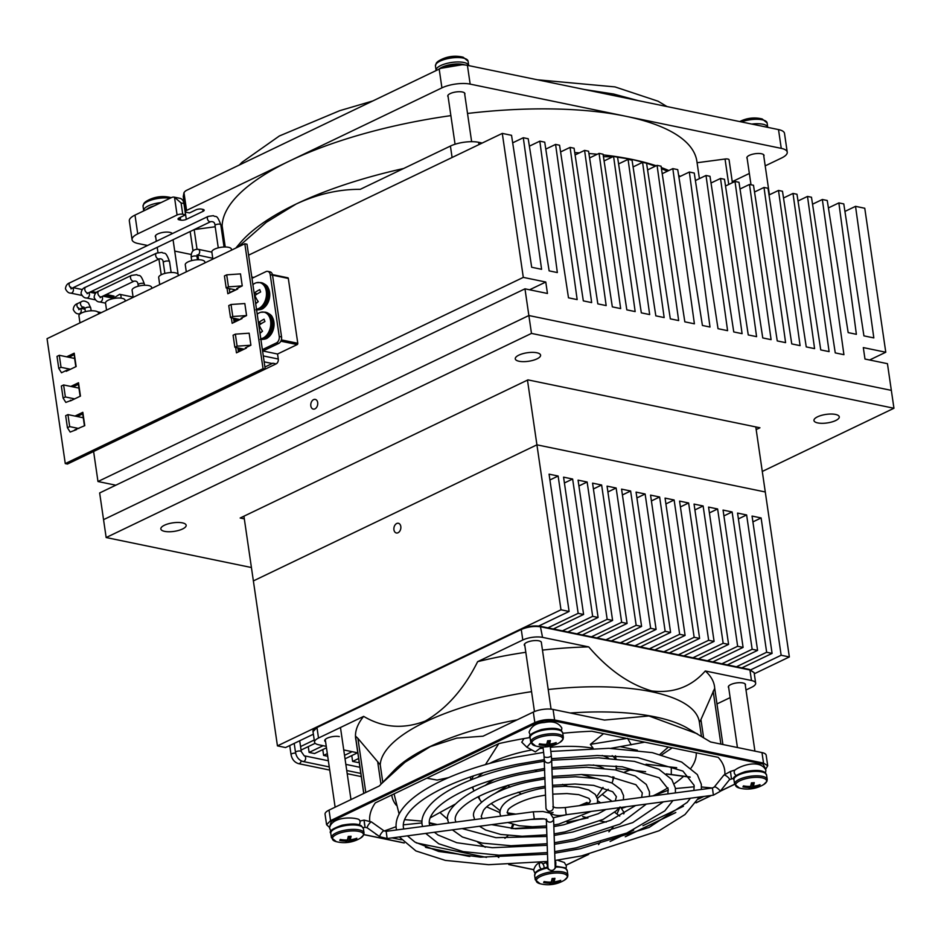 <?xml version="1.0" encoding="UTF-8"?>
<svg xmlns="http://www.w3.org/2000/svg" width="941" height="941" viewBox="0 0 941 941"><rect width="100%" height="100%" fill="white"/><g stroke="black" fill="none" stroke-linecap="round" stroke-linejoin="round"><path stroke-width="1.41" d="M755.788 426.92L765.28 491.978L536.923 444.834L560.989 609.792L569.105 611.462L549.073 474.158L558.131 476.028L578.162 613.344L583.596 614.461L563.565 477.158L572.634 479.028L592.665 616.331L598.1 617.461L578.068 480.145L587.137 482.015L607.168 619.331L612.603 620.448L592.571 483.145L601.628 485.015L621.66 622.319L627.094 623.448L607.063 486.132L616.132 488.003L636.163 625.318L641.597 626.435L621.566 489.132L630.623 491.002L650.654 628.306L656.1 629.435L636.069 492.119L645.126 493.99L665.158 631.305L670.592 632.423L650.56 495.119L659.629 496.989L679.661 634.293L685.095 635.422L665.064 498.107L674.121 499.977L694.152 637.292L699.598 638.41L679.567 501.106L688.624 502.976L708.655 640.28L714.09 641.409L694.058 504.094L703.127 505.964L723.159 643.279L728.593 644.397L708.561 507.093L717.618 508.963L737.65 646.267L743.096 647.396L723.064 510.081L732.122 511.951L752.153 649.266L757.587 650.384L737.556 513.08L746.625 514.95L766.656 652.254L772.091 653.383L752.059 516.068L761.116 517.95L781.148 655.254L789.346 656.947L765.28 491.978L536.923 444.834L253.376 580.915L243.931 516.197M560.989 609.792L277.442 745.872L253.376 580.915L536.923 444.834L527.478 380.117M536.993 358.874A12.798 4.305 -8.3 0 1 523.431 361.65A12.798 4.305 -8.3 0 1 515.268 358.85A12.798 4.305 -8.3 0 1 527.313 352.746A12.798 4.305 -8.3 0 1 540.593 355.157A12.798 4.305 -8.3 0 1 536.993 358.874M182.566 528.983A12.798 4.305 -8.3 0 1 169.004 531.759A12.798 4.305 -8.3 0 1 160.84 528.96A12.798 4.305 -8.3 0 1 172.873 522.843A12.798 4.305 -8.3 0 1 186.153 525.266A12.798 4.305 -8.3 0 1 182.566 528.983M835.667 420.556A12.798 4.305 -8.3 0 1 822.116 423.321A12.798 4.305 -8.3 0 1 813.953 420.521A12.798 4.305 -8.3 0 1 825.986 414.416A12.798 4.305 -8.3 0 1 839.266 416.828A12.798 4.305 -8.3 0 1 835.667 420.556M762.281 471.453L893.95 408.253L891.339 390.374L528.866 315.529L103.545 519.655L106.157 537.534L251.423 567.529M893.95 408.253L531.477 333.408L528.866 315.529L103.545 519.655L99.652 492.955L524.972 288.828L528.866 315.529L891.339 390.374L887.445 363.673L864.979 359.039L863.309 347.594L885.775 352.24L869.613 359.991M531.477 333.408L106.157 537.534M244.319 518.867L240.167 518.009L527.96 379.882L759.94 427.779L756.176 429.59M277.442 745.872L285.558 747.554L313.388 734.192M351.769 755.588L352.616 761.398L358.05 762.528L359.156 761.998M322.775 749.601L323.622 755.411L327.703 756.258M308.272 746.601L309.119 752.424L314.553 753.541L326.468 747.824M393.938 529.771A4.952 3.423 101.7 0 1 398.372 523.278A4.952 3.423 101.7 0 1 400.725 528.818A4.952 3.423 101.7 0 1 396.373 532.982A4.952 3.423 101.7 0 1 393.938 529.771M569.105 611.462L538.722 626.047M558.131 476.028L549.92 479.969M578.162 613.344L547.933 627.847M314.235 740.014L300.555 746.578M583.596 614.461L553.367 628.964M315.188 743.284L301.061 750.059M572.634 479.028L564.424 482.968M592.665 616.331L562.436 630.846M323.116 745.695L309.119 752.424M598.1 617.461L567.87 631.964M587.137 482.015L578.915 485.956M607.168 619.331L576.939 633.834M327.315 753.635L323.622 755.411M612.603 620.448L582.373 634.952M601.628 485.015L593.418 488.955M621.66 622.319L591.43 636.834M352.122 751.683L344.524 755.329M627.094 623.448L596.865 637.951M357.556 752.812L345.029 758.822M616.132 488.003L607.921 491.943M636.163 625.318L605.933 639.821M358.639 758.505L352.616 761.398M641.597 626.435L611.368 640.95M630.623 491.002L622.413 494.942M650.654 628.306L620.425 642.821M656.1 629.435L625.871 643.938M645.126 493.99L636.916 497.93M665.158 631.305L634.928 645.808M670.592 632.423L640.362 646.938M659.629 496.989L651.407 500.93M679.661 634.293L649.431 648.808M685.095 635.422L654.865 649.925M674.121 499.977L665.91 503.917M694.152 637.292L663.923 651.795M699.598 638.41L669.369 652.925M688.624 502.976L680.414 506.917M708.655 640.28L678.426 654.795M714.09 641.409L683.86 655.912M703.127 505.964L694.905 509.916M723.159 643.279L692.929 657.783M728.593 644.397L698.363 658.912M717.618 508.963L709.408 512.904M737.65 646.267L707.42 660.782M743.096 647.396L712.866 661.899M732.122 511.951L723.911 515.903M752.153 649.266L721.923 663.77M757.587 650.384L727.358 664.899M746.625 514.95L738.403 518.891M766.656 652.254L736.427 666.769M772.091 653.383L741.861 667.887M761.116 517.95L752.906 521.89M781.148 655.254L750.824 669.804M789.346 656.947L754.294 673.768M262.598 351.146L278.712 343.418A5.117 3.529 -78.3 0 0 281.559 336.949L279.242 336.466A5.117 3.529 101.7 0 1 276.383 342.936L262.386 349.652M281.559 336.949L272.537 275.16A5.117 3.529 -78.3 0 0 270.032 271.843L267.714 271.361A5.117 3.529 101.7 0 1 270.22 274.678L288.322 278.442A1.023 0.706 -78.3 0 0 287.476 277.83M279.242 336.466L270.22 274.678M251.976 278.336L265.985 271.608A5.117 3.529 101.7 0 1 267.714 271.361M242.249 285.899L240.496 273.89L226.699 274.843L224.429 275.925L226.181 287.946L228.451 286.852L242.249 285.899L236.72 288.558L237.732 288.769M246.577 315.564L244.825 303.543L231.027 304.496L228.757 305.578L230.51 317.599L232.78 316.505L246.577 315.564L241.049 318.211L242.06 318.423M235.791 289.922L226.181 287.946M246.389 348.076L245.378 347.864L250.906 345.218L249.153 333.196L235.356 334.149L233.086 335.231L234.838 347.253L244.142 349.17M239.967 319.552L230.51 317.599M250.906 345.218L237.108 346.159L235.356 334.149M232.78 316.505L231.027 304.496M237.108 346.159L234.838 347.253M228.451 286.852L226.699 274.843M264.915 367.025L272.878 363.202L276.136 363.873L265.221 369.119L247.001 244.201L244.825 243.754L263.045 368.672L265.221 369.119L67.446 464.042L65.27 463.584L47.05 338.678L244.825 243.754M276.136 363.873A3.835 2.647 -78.3 0 0 278.277 359.027L263.292 355.933M272.878 363.202A3.835 2.647 101.7 0 1 271.573 363.379L264.162 361.85M280.83 341.195L297.215 344.571A1.023 0.706 -78.3 0 0 297.779 343.277L288.322 278.442M297.215 344.571L277.536 354.016L278.277 359.027M262.915 350.993L277.536 354.016M263.045 368.672L65.27 463.584M234.121 322.351L233.521 318.211M231.345 317.764L232.156 323.292L242.084 318.529L241.966 317.776M229.816 292.792L229.192 288.558M227.016 288.111L227.84 293.733L237.767 288.969L237.638 288.111M74.762 429.849L84.772 425.661L82.82 412.311L75.009 416.063M77.186 416.51L83.031 413.711M70.434 400.196L70.54 400.866L80.456 396.102L78.515 382.752L70.834 386.433M73.01 386.892L78.715 384.151M68.834 357.262L74.398 354.592M66.105 370.542L66.223 371.307L76.15 366.543L74.198 353.193L66.658 356.815M238.438 351.91L237.85 347.876M235.673 347.417L236.462 352.851L246.389 348.088L246.295 347.429M76.574 429.59L70.152 432.06L67.423 427.708L69.693 426.614L78.844 428.508M72.398 399.972L65.835 402.407L63.094 398.055L65.364 396.961L74.668 398.878M83.267 417.769L67.94 414.605L65.67 415.687L67.423 427.708M68.222 370.342L67.034 370.095L61.506 372.754L58.765 368.39L61.036 367.308L70.493 369.26M78.938 388.115L63.612 384.951L61.341 386.033L63.094 398.055M61.036 367.308L59.283 355.286L57.013 356.38L58.765 368.39M63.612 384.951L65.364 396.961M67.94 414.605L69.693 426.614M59.283 355.286L74.61 358.462M238.108 349.664A13.562 9.363 -78.3 0 0 239.673 348.252A13.562 9.363 -78.3 0 1 238.108 349.664M241.602 349.993A13.056 9.022 -78.3 0 0 242.837 348.899A13.056 9.022 -78.3 0 1 241.602 349.993L238.402 351.675L241.602 349.993M233.803 320.105A13.562 9.363 -78.3 0 0 235.438 318.611M234.097 322.116L237.285 320.434A13.056 9.022 -78.3 0 0 238.602 319.27M254.776 297.497L255.893 297.732M254.446 295.239L255.164 295.392M254.152 293.239L257.305 293.886M254.141 293.157A21.467 10.316 -19.9 0 1 259.787 289.616A19.773 10.692 49.5 0 0 260.633 291.981A21.467 10.316 160.1 0 0 254.905 295.58A21.467 11.61 49.5 0 0 258.222 301.661A19.773 9.492 160.1 0 0 256.387 303.225A21.467 11.61 -130.5 0 1 255.376 301.661M256.481 309.213A13.562 9.363 -78.3 0 0 260.939 307.06A13.562 9.363 -78.3 0 0 266.197 290.781A13.562 9.363 -78.3 0 0 256.47 282.712A13.562 9.363 -78.3 0 0 252.894 284.664M255.928 309.777C259.857 309.989 262.527 309.33 263.915 307.801A13.056 9.022 -78.3 0 0 264.421 307.401A13.056 9.022 -78.3 0 0 268.067 287.699C267.397 285.746 265.209 284.088 261.516 282.723A13.821 9.539 -78.3 0 0 261.151 282.653M259.081 327.056L260.21 327.292M258.751 324.798L259.469 324.951M258.457 322.798L261.61 323.445M258.446 322.716A21.467 10.316 -19.9 0 1 264.092 319.175A19.773 10.692 49.5 0 0 264.95 321.54A21.467 10.316 160.1 0 0 259.222 325.139A21.467 11.61 49.5 0 0 262.527 331.22A19.773 9.492 160.1 0 0 260.692 332.785A21.467 11.61 -130.5 0 1 259.692 331.22M260.798 338.772A13.562 9.363 -78.3 0 0 265.256 336.619A13.562 9.363 -78.3 0 0 270.514 320.34A13.562 9.363 -78.3 0 0 260.786 312.271A13.562 9.363 -78.3 0 0 257.211 314.223M260.234 339.336C264.174 339.548 266.832 338.889 268.22 337.36A13.056 9.022 -78.3 0 0 268.738 336.96A13.056 9.022 -78.3 0 0 272.372 317.258C271.702 315.306 269.514 313.647 265.821 312.283A13.821 9.539 -78.3 0 0 265.456 312.212M541.122 868.837A3.623 2.094 -113 0 1 539.358 865.438A3.623 2.094 -113 0 1 540.287 862.732A3.623 2.094 -113 0 1 544.039 866.708A3.623 2.094 -113 0 1 544.063 867.814M331.032 831.456L329.55 827.998C331.597 817.353 350.534 816.682 358.427 819.223A3.623 3.023 114.2 0 1 360.027 821.505A3.623 3.023 114.2 0 1 359.05 824.798M678.896 177.037L689.353 172.027L709.996 327.033L702.421 325.468L677.72 169.627L672.815 168.615L694.399 323.81L684.825 321.834L661.064 166.181L657.077 165.357L647.584 169.921M689.353 172.027L694.258 173.038L718.018 328.691L727.593 330.667L706.009 175.473L695.399 180.554M672.815 168.615L662.205 173.697M314.929 408.865A4.952 3.423 101.7 0 1 313.259 409.1A4.952 3.423 101.7 0 1 310.906 403.548A4.952 3.423 101.7 0 1 315.259 399.396A4.952 3.423 101.7 0 1 317.752 403.748A4.952 3.423 101.7 0 1 314.929 408.865M657.077 165.357L678.661 320.563L670.321 318.846L646.561 163.193L642.574 162.37L664.158 317.576L655.83 315.847L632.058 160.193L628.07 159.37L649.666 314.576L641.327 312.859L617.567 157.206L613.579 156.382L635.163 311.589L626.824 309.86L603.063 154.206L599.076 153.383L620.66 308.589L612.332 306.872L588.572 151.219L584.584 150.395L606.169 305.59L597.829 303.872L574.069 148.219L570.081 147.396L560.589 151.948M584.584 150.395L575.092 154.947M706.009 175.473L709.996 176.296L733.757 331.938L742.096 333.667L720.512 178.461L724.499 179.284L748.26 334.937L756.588 336.655L735.003 181.46L738.991 182.283L762.751 337.925L771.091 339.654L749.507 184.448L753.494 185.271L777.254 340.924L785.594 342.642L764.01 187.447L767.997 188.271L791.757 343.912L800.085 345.641L778.501 190.435L782.489 191.258L806.249 346.911L814.588 348.629L793.004 193.434L796.992 194.258L820.752 349.911L829.092 351.628L807.496 196.422L811.483 197.245L835.255 352.899L843.924 354.686L822.34 199.492L827.245 200.504L848.17 332.608L856.381 334.314L838.866 202.903L843.783 203.915L863.92 335.866L873.824 337.913L855.534 206.338L864.767 208.255L885.775 352.24M855.534 206.338L844.924 211.431M838.866 202.903L828.421 207.914M822.34 199.492L812.553 204.185M807.496 196.422L798.015 200.974M793.004 193.434L783.512 197.986M778.501 190.435L769.02 194.987M764.01 187.447L754.517 191.999M749.507 184.448L740.014 189M735.003 181.46L725.523 186.012M720.512 178.461L711.02 183.013M570.081 147.396L591.666 302.602L583.326 300.885L559.566 145.232L555.578 144.408L577.162 299.603L568.493 297.815L544.733 142.162L539.828 141.15L557.343 272.561L549.132 270.867L528.207 138.75L523.29 137.739L541.593 269.302L531.689 267.268L511.539 135.316L502.294 133.399L523.302 277.383L545.78 282.029L547.45 293.474L524.972 288.828M642.574 162.37L633.093 166.922M628.07 159.37L618.59 163.922M613.579 156.382L604.087 160.935M599.076 153.383L589.595 157.935M555.578 144.408L545.792 149.101M539.828 141.15L529.371 146.173M523.29 137.739L512.692 142.832M502.294 133.399L248.6 255.164M93.606 451.48L97.982 481.521L115.825 485.203M523.302 277.383L97.982 481.521M545.78 282.029L529.607 289.781M751.53 788.711A30.618 28.195 -155.8 0 1 748.73 788.923A31.747 6.269 -94.2 0 0 750.012 787.452A31.747 29.23 -155.8 0 1 742.955 786.911A30.618 6.046 -94.2 0 0 743.414 785.888A31.747 29.23 24.2 0 0 750.471 786.429A31.747 6.269 -94.2 0 0 751.447 782.865A30.618 28.195 24.2 0 0 754.247 782.665A31.747 6.269 85.8 0 1 753.27 786.229A31.747 29.23 24.2 0 0 760.022 784.676A30.618 6.046 85.8 0 1 759.563 785.7A31.747 29.23 -155.8 0 1 752.812 787.252A31.747 6.269 85.8 0 1 751.53 788.711L750.977 784.888M752.812 787.252L752.177 782.841M750.012 787.452L749.871 786.441M759.563 785.7L759.446 784.876M753.27 786.229L752.776 782.806M766.445 781.912A15.703 5.293 -8.3 0 1 763.645 784.571L766.915 781.348L767.209 779.407A16.479 5.552 171.7 0 0 750.106 776.301A16.479 5.552 171.7 0 0 734.603 784.171L739.497 788.087A15.703 5.293 -8.3 0 1 746.731 778.478A15.703 5.293 -8.3 0 1 766.445 781.912M552.202 884.387A30.618 28.195 -155.8 0 1 549.403 884.587A31.747 6.269 -94.2 0 0 550.685 883.117A31.747 29.23 -155.8 0 1 543.627 882.576A30.618 6.046 -94.2 0 0 544.086 881.552A31.747 29.23 24.2 0 0 551.144 882.105A31.747 6.269 -94.2 0 0 552.12 878.541A30.618 28.195 24.2 0 0 554.919 878.329A31.747 6.269 85.8 0 1 553.943 881.893A31.747 29.23 24.2 0 0 560.695 880.341A30.618 6.046 85.8 0 1 560.236 881.364A31.747 29.23 -155.8 0 1 553.484 882.917A31.747 6.269 85.8 0 1 552.202 884.387L551.649 880.553M553.484 882.917L552.837 878.506M550.685 883.117L550.532 882.117M560.236 881.364L560.118 880.541M553.943 881.893L553.437 878.471M567.105 877.588A15.703 5.293 -8.3 0 1 564.306 880.235L567.588 877.024L567.882 875.083A16.479 5.552 171.7 0 0 550.779 871.966A16.479 5.552 171.7 0 0 535.276 879.835L540.169 883.752A15.703 5.293 -8.3 0 1 547.403 874.142A15.703 5.293 -8.3 0 1 567.105 877.588M547.674 746.625A30.618 28.195 -155.8 0 1 544.874 746.825A31.747 6.269 -94.2 0 0 546.156 745.354A31.747 29.23 -155.8 0 1 539.099 744.813A30.618 6.046 -94.2 0 0 539.558 743.79A31.747 29.23 24.2 0 0 546.615 744.343A31.747 6.269 -94.2 0 0 547.591 740.779A30.618 28.195 24.2 0 0 550.391 740.567A31.747 6.269 85.8 0 1 549.415 744.131A31.747 29.23 24.2 0 0 556.166 742.578A30.618 6.046 85.8 0 1 555.708 743.602A31.747 29.23 -155.8 0 1 548.956 745.154A31.747 6.269 85.8 0 1 547.674 746.625L547.121 742.79M548.956 745.154L548.321 740.743M546.156 745.354L546.015 744.355M555.708 743.602L555.59 742.778M549.415 744.131L548.921 740.708M562.589 739.814A15.703 5.293 -8.3 0 1 559.789 742.473L563.059 739.261L563.353 737.321A16.479 5.552 171.7 0 0 546.25 734.203A16.479 5.552 171.7 0 0 530.748 742.073L535.641 745.99A15.703 5.293 -8.3 0 1 542.875 736.38A15.703 5.293 -8.3 0 1 562.589 739.814M348.346 842.289A30.618 28.195 -155.8 0 1 345.547 842.489A31.747 6.269 -94.2 0 0 346.829 841.031A31.747 29.23 -155.8 0 1 339.772 840.478A30.618 6.046 -94.2 0 0 340.23 839.466A31.747 29.23 24.2 0 0 347.288 840.007A31.747 6.269 -94.2 0 0 348.264 836.443A30.618 28.195 24.2 0 0 351.064 836.243A31.747 6.269 85.8 0 1 350.087 839.795A31.747 29.23 24.2 0 0 356.839 838.255A30.618 6.046 85.8 0 1 356.38 839.266A31.747 29.23 -155.8 0 1 349.629 840.819A31.747 6.269 85.8 0 1 348.346 842.289L347.794 838.455M349.629 840.819L348.982 836.408M346.829 841.031L346.676 840.019M356.38 839.266L356.263 838.443M350.087 839.795L349.582 836.373M363.25 835.49A15.703 5.293 -8.3 0 1 360.45 838.137L363.732 834.926L364.026 832.985A16.479 5.552 171.7 0 0 346.923 829.868A16.479 5.552 171.7 0 0 331.42 837.737L336.313 841.666A15.703 5.293 -8.3 0 1 343.547 832.044A15.703 5.293 -8.3 0 1 363.25 835.49M741.379 121.918A16.479 5.552 -8.3 0 1 757.952 119.319A16.479 5.552 -8.3 0 1 767.103 122.895L762.21 118.978A15.703 5.293 171.7 0 0 739.802 121.589M171.238 197.704L170.756 197.563A15.703 5.293 171.7 0 0 146.62 201.092L146.62 201.092A15.703 5.293 171.7 0 0 144.255 203.033M468.712 65.611L468.712 65.576A16.479 5.552 171.7 0 0 454.35 62.141A16.479 5.552 171.7 0 0 436.753 68.375A16.479 5.552 171.7 0 0 436.095 70.328L435.448 65.905A16.479 5.552 -8.3 0 1 436.106 63.953A16.479 5.552 -8.3 0 1 453.703 57.719A16.479 5.552 -8.3 0 1 468.065 61.153L463.172 57.225A15.703 5.293 171.7 0 0 439.024 60.753L439.024 60.753A15.703 5.293 171.7 0 0 436.659 62.694M212.878 259.081L211.843 252A9.881 3.329 -8.3 0 1 214.63 249.13A9.881 3.329 171.7 0 1 225.087 246.989A9.881 3.329 171.7 0 1 231.392 249.153L231.533 250.13M235.215 290.204L233.662 289.487M234.885 290.357A3.117 2.153 101.7 0 1 234.838 290.122L229.78 292.557M230.698 288.875A3.835 1.294 -8.3 0 1 229.922 289.381A3.835 1.294 -8.3 0 1 229.345 289.616M186.294 271.843L185.271 264.762A9.881 3.329 -8.3 0 1 188.047 261.892A9.881 3.329 171.7 0 1 198.504 259.751A9.881 3.329 171.7 0 1 204.809 261.916L204.95 262.892M159.711 284.605L158.688 277.524A9.881 3.329 -8.3 0 1 161.464 274.654A9.881 3.329 171.7 0 1 171.921 272.502A9.881 3.329 171.7 0 1 178.225 274.666L178.367 275.642M133.14 297.356L132.105 290.275A9.881 3.329 -8.3 0 1 134.881 287.405A9.881 3.329 171.7 0 1 145.349 285.264A9.881 3.329 171.7 0 1 151.642 287.428L151.783 288.405M106.556 310.118L105.521 303.037A9.881 3.329 -8.3 0 1 108.297 300.167A9.881 3.329 171.7 0 1 118.766 298.026A9.881 3.329 171.7 0 1 125.059 300.179L125.212 301.167M79.973 322.881L78.938 315.8A9.881 3.329 -8.3 0 1 81.714 312.93A9.881 3.329 171.7 0 1 92.183 310.777A9.881 3.329 171.7 0 1 98.487 312.941L98.629 313.918M524.878 645.82A8.657 2.917 -8.3 0 1 524.266 644.95A8.657 2.917 -8.3 0 1 526.701 642.432A8.657 2.917 -8.3 0 1 535.888 640.55A8.657 2.917 -8.3 0 1 541.416 642.444A8.657 2.917 -8.3 0 1 541.404 642.809M728.71 687.765A8.657 2.917 -8.3 0 1 728.334 687.083A8.657 2.917 -8.3 0 1 733.392 683.601A8.657 2.917 -8.3 0 1 742.908 682.954A8.657 2.917 -8.3 0 1 745.484 684.589A8.657 2.917 -8.3 0 1 745.319 685.342M624.589 772.067L629.988 770.044M626.553 806.719A153.712 51.767 -8.3 0 1 621.848 808.331M587.478 817.929A153.712 51.767 -8.3 0 1 567 822.152M535.817 826.704A153.712 51.767 -8.3 0 1 512.998 828.621M437.377 824.539A153.712 51.767 -8.3 0 1 429.272 822.646M396.29 805.273A153.712 51.767 -8.3 0 1 391.821 795.298A153.712 51.767 -8.3 0 1 391.785 794.992M365.802 792.463L357.909 738.379L380.235 764.762A161.17 54.284 -8.3 0 1 425.708 721.735A161.17 54.284 -8.3 0 1 531.559 691.67M316.976 727.534L521.267 629.482L522.796 639.998L477.64 661.664C464.136 688.765 446.704 708.549 425.32 721.029C403.489 729.369 382.94 727.816 363.661 716.372L318.505 738.038L316.976 727.534L313.012 731.628C312.6 730.204 313.988 728.64 317.199 726.923L521.49 628.87C527.795 626.224 534.17 625.377 540.628 626.341L749.542 669.474L754.129 672.65L755.658 683.166A14.103 4.752 -8.3 0 1 751.694 687.259L746.001 690M357.909 738.379L355.475 736.062A181.319 61.071 -8.3 0 1 363.661 716.372M562.765 733.274A179.296 60.389 -8.3 0 1 591.783 731.239L718.183 757.34A179.296 60.389 -8.3 0 1 724.876 774.031M712.302 788.005L701.515 786.97M694.258 786.782L675.45 788.546M668.31 790.217L653.16 795.863M613.014 827.198L608.898 831.82M600.57 841.936L598.523 844.583M498.801 857.522L495.778 855.11M485.262 847.265L477.663 842.136M696.234 752.812A153.712 51.767 -8.3 0 1 691.07 768.021M683.637 776.278A153.712 51.767 -8.3 0 1 674.203 783.759M667.945 787.829A153.712 51.767 -8.3 0 1 652.995 795.886M498.801 743.625L485.438 764.598M541.816 746.931L535.347 751.883M603.557 733.674L590.36 744.355L593.159 748.295A73.327 24.701 -8.3 0 0 550.344 747.319M534.911 769.985L536.97 771.244M562.612 784.371L567.47 786.3M521.149 793.863L518.115 792.181M510.093 787.135L507.599 785.382M355.475 736.062A2.011 0.682 171.7 0 0 355.475 736.109L355.498 736.932A2.011 0.682 171.7 0 0 355.498 736.956A2.011 0.682 171.7 0 0 355.498 736.979L363.744 793.463L355.498 736.932M546.239 862.65A8.657 2.917 171.7 0 0 543.392 863.673A8.657 2.917 171.7 0 0 542.875 863.944M668.357 747.048L659.994 754.341M325.586 741.755A8.657 2.917 -8.3 0 1 324.727 740.72A8.657 2.917 -8.3 0 1 329.773 737.238A8.657 2.917 -8.3 0 1 339.301 736.591M357.815 752.859L343.747 749.953M326.256 746.342L318.728 744.79A14.103 4.752 -8.3 0 1 314.541 742.143A14.103 4.752 -8.3 0 1 318.505 738.038M522.796 639.998A14.103 4.752 -8.3 0 1 542.557 637.375L540.357 626.377C534.088 625.459 527.877 626.283 521.726 628.847L521.267 629.482L521.726 628.847M521.267 629.482C527.783 626.753 534.37 625.883 541.016 626.859L749.942 670.004L751.471 680.508L705.291 670.98C691.423 686.765 673.603 693.435 651.842 690.976C629.411 684.436 608.368 669.745 588.737 646.902L542.557 637.375M751.471 680.508A14.103 4.752 -8.3 0 1 755.658 683.166M716.983 703.927L730.145 697.61M661.864 754.811L672.227 747.848M542.463 650.113A181.319 61.071 -8.3 0 1 588.737 646.902M477.64 661.664A181.319 61.071 -8.3 0 1 525.819 652.289M356.039 740.638A181.319 61.071 -8.3 0 1 355.498 736.991M705.291 670.98A181.319 61.071 -8.3 0 1 714.701 688.33A2.011 0.682 171.7 0 0 714.701 688.33L700.939 719.571L703.562 737.497M714.713 688.377A2.011 0.682 171.7 0 0 714.713 688.353L722.9 744.519L714.713 688.377M548.215 689.518A161.17 54.284 -8.3 0 1 699.351 722.041L701.41 736.191M699.386 722.359L700.939 719.571M437.212 824.563L429.319 823.34M422.027 822.916L403.36 824.834M396.102 826.704L384.257 830.985M376.635 834.502L376.341 834.643A179.296 60.389 -8.3 0 1 375.483 833.679M369.731 820.928A179.296 60.389 -8.3 0 1 375.294 802.896L498.883 743.59A179.296 60.389 -8.3 0 1 530.089 737.544M329.562 827.468L326.598 824.728L325.057 814.224A14.103 4.752 -8.3 0 1 329.021 810.119L379.282 785.994L393.95 770.597A161.17 54.284 -8.3 0 1 517.138 719.83M570.27 712.996A161.17 54.284 -8.3 0 1 686.93 727.863L710.596 741.978L761.987 752.588A14.103 4.752 -8.3 0 1 766.174 755.247L767.715 765.751L765.668 769.209M610.109 841.454L633.646 830.15M642.926 825.704L683.425 806.272M698.34 799.109L703.892 796.439M376.341 834.643L377.047 834.785M392.021 837.878L401.289 839.795M416.275 842.889L486.509 857.392M394.056 793.898L399.137 814.118M404.571 819.635L422.062 821.14M430.155 817.87L454.903 804.296M504.917 838.302L508.14 835.479M511.151 828.48L512.692 824.351M439.906 812.518L447.975 819.529M513.692 824.622L512.01 828.55M619.731 816.094L614.591 812.212M600.699 802.838L597.723 800.826M582.644 816.517L587.89 818.047M599.923 820.952L606.227 822.116M602.64 794.733L612.05 801.332M620.801 807.484L624.212 812.777L623.742 813.918M690 776.972L666.287 773.89M645.608 771.702L616.355 768.597M646.02 764.233L676.697 767.703M637.375 750.271L620.425 746.672M644.691 742.167L610.721 748.354M590.36 744.355L626.694 738.45M530.9 742.672L526.866 747.236L535.335 751.883M521.808 742.202L523.925 738.579M426.791 778.183L437.106 780.065L448.516 777.631M381.446 783.712L404.995 762.245L430.366 746.589L456.726 738.12L483.051 736.191L533.312 712.078A14.103 4.752 -8.3 0 1 553.073 709.443L604.463 720.065L648.914 715.96L697.34 733.804M617.014 813.859L620.06 806.943M671.286 774.419L671.298 767.115M627.576 738.309L631.211 744.813M155.736 237.238A8.657 2.917 -8.3 0 1 155.289 236.485A8.657 2.917 -8.3 0 1 160.335 233.003A8.657 2.917 -8.3 0 1 169.862 232.356A8.657 2.917 -8.3 0 1 172.297 233.615M448.128 96.782A8.657 2.917 -8.3 0 1 447.763 96.111A8.657 2.917 -8.3 0 1 452.809 92.63A8.657 2.917 -8.3 0 1 462.337 91.983A8.657 2.917 -8.3 0 1 464.901 93.618A8.657 2.917 -8.3 0 1 464.736 94.371M747.154 158.464A8.657 2.917 -8.3 0 1 746.872 157.876A8.657 2.917 -8.3 0 1 751.93 154.395A8.657 2.917 -8.3 0 1 761.445 153.748A8.657 2.917 -8.3 0 1 764.021 155.383A8.657 2.917 -8.3 0 1 763.798 156.23M729.075 159.805L732.404 182.707L729.075 159.864A4.035 1.353 171.7 0 0 729.075 159.805A4.035 1.353 171.7 0 0 727.875 159.053A4.035 1.353 171.7 0 0 725.04 159.029L697.081 162.734M403.665 168.498A239.743 80.738 171.7 0 0 296.133 204.032A239.743 80.738 171.7 0 0 240.249 242.849L235.791 248.095M450.88 115.625A239.743 80.738 171.7 0 0 289.828 160.864A239.743 80.738 171.7 0 0 222.147 225.852L220.982 226.005M225.228 246.989L222.147 225.852M699.41 178.637L696.881 161.323A239.743 80.738 171.7 0 0 625.706 116.237L781.253 148.36A20.149 6.787 -8.3 0 1 787.241 152.148L784.5 133.375A20.149 6.787 -8.3 0 0 778.513 129.587L467.418 65.341A20.149 6.787 -8.3 0 0 439.188 69.093L186.624 190.317A8.057 5.564 -78.3 0 0 183.977 192.658L186.577 210.419L441.929 87.866A20.149 6.787 -8.3 0 1 470.159 84.114L625.706 116.237A239.743 80.738 171.7 0 0 467.524 113.461M182.73 214.23A4.035 1.353 171.7 0 0 177.084 214.983L174.497 197.21L181.084 202.962L182.73 214.23L185.577 214.819L179.166 217.9A4.035 1.353 171.7 0 0 178.025 219.065A4.035 1.353 171.7 0 0 179.225 219.829L180.648 220.123A4.035 1.353 171.7 0 0 186.294 219.371L203.044 211.337A4.035 1.353 171.7 0 0 204.173 210.161A4.035 1.353 171.7 0 0 202.985 209.408L201.55 209.114A4.035 1.353 171.7 0 0 195.904 209.867L189.494 212.948L186.636 212.348A4.035 1.353 171.7 0 1 185.436 211.596L183.248 196.587L183.977 192.658M482.215 143.044L478.64 142.303A20.149 6.787 171.7 0 0 450.421 146.055L360.227 189.341C338.878 189.2 317.517 194.105 296.133 204.032L266.315 222.311L238.249 246.907M147.596 245.483L138.045 243.507A20.149 6.787 -8.3 0 1 132.069 239.72L129.329 220.947A20.149 6.787 -8.3 0 1 134.998 215.089L171.556 197.551A8.057 5.564 -78.3 0 1 174.285 197.163A8.057 5.564 -78.3 0 1 174.497 197.21M656.218 165.769A239.743 80.738 171.7 0 0 631.999 159.405A239.743 80.738 171.7 0 0 603.169 154.877M597.276 154.253A239.743 80.738 171.7 0 0 588.913 153.512M579.421 152.865A239.743 80.738 171.7 0 0 574.739 152.618M680.319 176.355A239.743 80.738 171.7 0 0 678.637 175.391M668.804 170.533A239.743 80.738 171.7 0 0 661.264 167.533M617.567 157.229L631.999 159.405L646.526 163.181M646.561 163.193L655.324 166.204M661.429 168.615L667.416 171.203M787.241 152.148A20.149 6.787 -8.3 0 1 781.571 158.006L765.198 165.863M749.342 173.462L732.263 181.672M603.44 156.653L612.615 156.841M132.069 239.72A20.149 6.787 -8.3 0 1 137.739 233.862L177.084 214.983M191.235 254.493L174.72 251.082M193.034 250.8L190.235 232.004A4.035 1.353 171.7 0 0 190.235 232.062A4.035 1.353 171.7 0 0 190.247 232.109M215.195 226.769L194.258 229.557M186.577 210.419A4.035 1.353 171.7 0 0 185.436 211.596M174.285 197.163L179.99 198.339A8.057 5.564 101.7 0 1 183.942 203.55L181.084 202.962M185.577 214.819L183.942 203.55M276.383 342.936L278.712 343.418M75.821 366.696L74.433 357.215A3.835 1.294 -8.3 0 1 74.704 356.627M297.779 343.277L281.347 339.889M238.273 350.781A13.821 9.539 -78.3 0 0 240.99 348.523A13.821 9.539 -78.3 0 1 238.273 350.781M238.344 351.275A13.821 9.539 -78.3 0 0 241.719 348.676A13.821 9.539 -78.3 0 1 238.344 351.275M233.956 321.222A13.821 9.539 -78.3 0 0 236.744 318.881M234.038 321.716A13.821 9.539 -78.3 0 0 237.473 319.034M256.564 309.765A13.821 9.539 -78.3 0 0 262.104 307.495A13.821 9.539 -78.3 0 0 267.714 293.098A13.821 9.539 -78.3 0 0 260.786 282.571L261.516 282.723A13.821 9.539 -78.3 0 1 268.444 293.251A13.821 9.539 -78.3 0 1 262.833 307.648A13.821 9.539 -78.3 0 1 256.575 309.883M260.869 339.325A13.821 9.539 -78.3 0 0 266.421 337.054A13.821 9.539 -78.3 0 0 272.031 322.657A13.821 9.539 -78.3 0 0 265.103 312.13L265.821 312.283A13.821 9.539 -78.3 0 1 272.761 322.81A13.821 9.539 -78.3 0 1 267.15 337.207A13.821 9.539 -78.3 0 1 260.892 339.442M555.484 866.073A3.623 1.353 -90.1 0 0 555.743 862.321A3.623 1.353 -90.1 0 0 555.131 860.462M547.192 864.767L546.192 862.085A3.623 3.411 -1.9 0 0 547.074 864.214M547.885 865.861A3.623 3.282 168.1 0 0 547.768 867.508C546.745 868.249 548.156 869.413 551.991 871.025C555.178 868.649 556.237 867.261 555.166 866.884L553.59 818.599A3.623 3.411 -1.9 0 0 553.555 818.235M547.921 867.179L547.921 867.12A3.623 3.411 -1.9 0 0 552.038 870.378A3.623 3.411 -1.9 0 0 555.166 866.884M546.486 819.693A3.623 3.411 -1.9 0 0 553.59 818.599L550.367 813.565M546.356 819.035L546.721 819.846C543.757 819.352 547.721 818.141 534.288 818.976L533.335 811.789L386.175 831.338L383.987 830.821L371.436 821.916L364.096 820.117L359.933 821.046M534.288 818.976L387.127 838.537L386.175 831.338M387.127 838.537L379.788 836.737A3.623 0.776 -54.6 0 1 379.694 836.502A3.623 0.776 -54.6 0 1 381.54 832.926A3.623 0.776 -54.6 0 1 383.987 830.821M379.788 836.737L367.237 827.833A3.623 0.776 -54.6 0 1 367.155 827.598A3.623 0.776 -54.6 0 1 369.001 824.022A3.623 0.776 -54.6 0 1 371.436 821.916M367.237 827.833L365.049 827.304L364.096 820.117M364.073 820.329L364.614 824.939M550.214 746.248L551.273 755.388A3.623 1.553 173.4 0 1 547.991 757.329A3.623 1.553 173.4 0 1 544.063 756.223L545.98 807.919A3.623 3.411 178.1 0 0 549.909 811.201A3.623 3.411 178.1 0 0 553.226 807.684L551.638 759.399A3.623 3.411 178.1 0 1 544.427 759.999A3.623 3.411 178.1 0 1 544.392 759.634L517.291 764.268C491.049 769.691 468.112 776.795 448.481 785.57C430.66 793.675 417.957 802.026 410.37 810.624C404.889 817.082 402.583 822.775 403.466 827.704L403.724 829.009M551.614 759.046A3.623 3.411 178.1 0 1 551.638 759.399L551.273 755.388M552.849 806.672C555.425 807.096 552.155 808.413 565.27 807.543L566.223 814.73L713.384 795.18L719.994 791.499A3.623 0.953 38.8 0 1 719.783 791.604M714.278 787.17A3.623 0.953 38.8 0 1 714.337 786.958L712.431 787.993L713.384 795.18M723.794 775.337A3.623 0.953 38.8 0 1 723.852 775.113L714.337 786.958A3.623 0.953 38.8 0 1 717.454 788.229A3.623 0.953 38.8 0 1 720.053 791.275A3.623 0.953 38.8 0 1 719.994 791.499L729.51 779.666A3.623 0.953 38.8 0 1 729.31 779.771M731.416 778.619L730.463 771.432L723.852 775.113A3.623 0.953 38.8 0 1 726.958 776.396A3.623 0.953 38.8 0 1 729.569 779.442A3.623 0.953 38.8 0 1 729.51 779.666L734.133 778.113M765.527 772.996L765.903 770.173C760.152 758.94 740.92 765.409 734.968 770.067A3.623 3.141 43.6 0 0 736.25 775.455M766.562 774.984L764.433 772.149C760.975 770.032 754.576 769.879 745.213 771.655C735.639 775.008 731.886 777.701 733.956 779.748A16.479 5.552 -8.3 0 1 749.459 771.879A16.479 5.552 -8.3 0 1 766.562 774.984L767.209 779.407M547.65 866.932L538.734 869.955L535.888 872.048L534.629 875.412A16.479 5.552 -8.3 0 1 547.862 867.931M555.178 867.073A16.479 5.552 -8.3 0 1 567.235 870.66L567.882 875.083M562.706 732.886L560.577 730.051C557.119 727.946 550.72 727.781 541.357 729.569C531.783 732.91 528.03 735.603 530.101 737.65A16.479 5.552 -8.3 0 1 545.604 729.781A16.479 5.552 -8.3 0 1 562.706 732.886L563.353 737.321M363.379 828.562L361.238 825.727C357.792 823.61 351.381 823.446 342.018 825.233C332.455 828.586 328.703 831.279 330.773 833.314A16.479 5.552 -8.3 0 1 346.276 825.445A16.479 5.552 -8.3 0 1 363.379 828.562L364.026 832.985M761.469 126.07A14.938 5.034 -8.3 0 1 762.504 126.282M767.75 127.364L767.75 127.329A16.479 5.552 171.7 0 0 751.765 124.059M146.502 209.572A14.938 5.034 -8.3 0 1 154.312 205.82M161.111 202.562A16.479 5.552 171.7 0 0 144.349 208.714A16.479 5.552 171.7 0 0 143.691 210.666L143.738 210.902M143.691 210.666L143.044 206.244A16.479 5.552 -8.3 0 1 143.702 204.291A16.479 5.552 -8.3 0 1 170.074 198.257M438.906 69.234A14.938 5.034 -8.3 0 1 451.068 64.529A14.938 5.034 -8.3 0 1 464.854 64.953M473.958 790.769A72.304 24.348 -8.3 0 1 472.935 786.911M477.71 777.301A72.304 24.348 -8.3 0 1 483.051 772.855M489.591 763.433A73.327 24.701 -8.3 0 1 491.955 762.245A73.327 24.701 -8.3 0 1 531.818 749.953M471.676 779.607A73.327 24.701 -8.3 0 1 473.523 775.878M587.066 802.391L579.233 805.684M553.049 812.459L549.356 813.024M515.786 814.118L507.175 812.789M500.012 810.672L491.378 803.696M495.636 793.028L508.34 785.17M481.498 802.061L480.428 800.579A67.646 22.784 -8.3 0 1 478.993 796.333M485.238 785.535A67.646 22.784 -8.3 0 1 494.319 779.419M539.534 748.66A73.327 24.701 -8.3 0 1 543.133 748.154M612.179 755.647A73.327 24.701 -8.3 0 1 615.014 758.693M380.235 764.762L382.787 782.3M363.826 793.416L355.475 736.109M593.265 764.986A67.646 22.784 -8.3 0 1 603.722 768.256M612.779 776.819A67.646 22.784 -8.3 0 1 612.626 781.289L613.932 777.031M602.193 755.47A72.304 24.348 -8.3 0 1 608.568 758.211M615.896 766.056A72.304 24.348 -8.3 0 1 616.026 770.044M541.016 626.859L540.357 626.377L541.016 626.859M749.942 670.004L754.129 672.65M377.788 762.504L380.964 784.218M720.888 744.096L713.16 691.176M329.573 827.315L331.244 821.505L535.523 723.453C541.675 720.888 547.885 720.065 554.155 720.982L763.08 764.116L765.621 769.068M533.629 869.613L509.175 864.567M469.888 856.451L425.473 847.276M404.112 842.865L363.873 834.561M734.615 784.241L720.3 791.11M711.231 795.463L696.152 802.697M675.826 812.459L625.247 836.737M588.36 854.44L566.164 865.085M533.312 712.078L534.841 722.582L330.562 820.634L329.021 810.119M326.598 824.728L330.562 820.634L331.244 821.505M763.08 764.116L763.527 763.104L554.602 719.959L554.155 720.982M535.523 723.453L534.841 722.582C541.369 719.865 547.956 718.983 554.602 719.959L553.073 709.443M761.987 752.588L763.527 763.104L767.715 765.751M581.479 774.502L595.876 778.395M603.016 787.417L596.735 796.568M728.746 184.46L725.04 159.029M439.188 69.093L441.929 87.866M450.421 146.055L452.092 157.5M778.513 129.587L781.253 148.36M467.418 65.341L470.159 84.114M478.64 142.303L478.981 144.596M134.998 215.089L137.739 233.862M198.563 259.751L197.904 255.211M197.022 249.189L194.164 229.592M190.235 232.062L192.976 250.859L190.235 232.004M203.044 211.337L202.75 209.361M186.294 219.371L185.095 211.113M180.648 220.123L180.249 217.371M179.225 219.829L178.966 218.006M85.36 311.647L84.925 308.636A2.917 0.988 -8.3 0 1 85.749 307.789A2.917 0.988 -8.3 0 1 88.842 307.154A2.917 0.988 -8.3 0 1 90.701 307.801L91.136 310.801M84.925 308.636L83.82 307.048A2.917 1.87 -115.6 0 1 80.491 303.99A2.917 1.87 -115.6 0 1 81.291 301.79C83.102 300.508 85.466 300.897 88.383 302.931L90.701 307.801M83.82 307.048L80.267 308.742A2.917 1.87 -115.6 0 1 76.939 305.696A2.917 1.87 -115.6 0 1 77.75 303.484L81.291 301.79M80.55 308.613A2.917 2.011 101.7 0 1 80.961 312.047A2.917 2.011 101.7 0 1 78.585 313.871C76.456 313.941 74.68 312.483 73.245 309.507C73.61 306.319 75.104 304.308 77.75 303.484M299.709 740.767L301.285 751.6A2.917 0.988 171.7 0 0 300.426 751.047A2.917 0.988 171.7 0 0 297.215 751.271A2.917 0.988 171.7 0 0 295.521 752.435L294.204 743.402M301.285 751.6L304.178 755.788A2.917 2.011 101.7 0 1 305.613 757.67A2.917 2.011 101.7 0 1 303.002 761.492C298.956 760.222 296.462 757.199 295.521 752.435M218.277 247.859L215.03 225.593A2.917 0.988 -8.3 0 1 215.842 224.734A2.917 0.988 -8.3 0 1 218.935 224.111A2.917 0.988 -8.3 0 1 220.794 224.746L224.052 247.013M215.03 225.593C214.948 222.652 213.501 221.347 210.702 221.664A2.917 1.87 -115.6 0 1 207.373 218.606A2.917 1.87 -115.6 0 1 208.173 216.406L213.442 215.677C215.936 217.853 216.559 213.148 220.794 224.746M210.702 221.664L72.469 288.005A2.917 1.87 -115.6 0 1 69.14 284.947A2.917 1.87 -115.6 0 1 69.94 282.747L208.173 216.406M72.751 287.875A2.917 2.011 101.7 0 1 73.163 291.298A2.917 2.011 101.7 0 1 70.775 293.133C68.658 293.204 66.882 291.745 65.447 288.769C65.799 285.57 67.305 283.57 69.94 282.747M295.639 753.141A2.917 0.988 171.7 0 0 292.569 753.47A2.917 0.988 171.7 0 0 291.051 754.588L289.734 745.554M301.155 760.834A2.917 2.011 101.7 0 1 298.532 763.645C294.486 762.363 291.992 759.34 291.051 754.588M164.863 273.431L163.275 262.586A3.176 1.07 -8.3 0 1 164.169 261.657A3.176 1.07 -8.3 0 1 167.533 260.975A3.176 1.07 -8.3 0 1 169.556 261.669L171.144 272.514M163.275 262.586C163.146 259.751 161.817 258.516 159.311 258.857A3.176 2.035 -115.6 0 1 155.688 255.529A3.176 2.035 -115.6 0 1 156.571 253.129L161.993 252.388C164.569 254.611 165.228 249.836 169.556 261.669M159.311 258.857L88.43 292.874A3.176 2.035 -115.6 0 1 84.808 289.546A3.176 2.035 -115.6 0 1 85.678 287.158L156.571 253.129M88.96 292.616A3.176 2.188 101.7 0 1 89.066 296.262A3.176 2.188 101.7 0 1 86.572 298.015C84.349 298.074 82.502 296.556 81.032 293.451C81.432 290.063 82.984 287.958 85.678 287.158M138.28 286.193L138.092 284.876A3.176 1.07 -8.3 0 1 138.974 283.959A3.176 1.07 -8.3 0 1 142.338 283.265A3.176 1.07 -8.3 0 1 144.361 283.959L144.561 285.276M138.092 284.876C137.951 282.053 136.621 280.806 134.116 281.147A3.176 2.035 -115.6 0 1 130.505 277.818A3.176 2.035 -115.6 0 1 131.375 275.431L136.81 274.678C139.386 276.901 140.033 272.125 144.361 283.959M134.116 281.147L101.51 296.791A3.176 2.035 -115.6 0 1 97.888 293.474A3.176 2.035 -115.6 0 1 98.77 291.075L131.375 275.431M102.051 296.533A3.176 2.188 101.7 0 1 102.157 300.191A3.176 2.188 101.7 0 1 99.664 301.943C97.429 302.002 95.582 300.473 94.124 297.368C94.523 293.98 96.064 291.886 98.77 291.075M120.813 298.121A2.917 2.011 -78.3 0 0 119.589 294.298L133.093 297.085M197.034 255.023L197.069 254.987A2.917 2.011 -78.3 0 0 198.022 254.893A2.917 2.011 -78.3 0 0 199.68 251.882A2.917 2.011 -78.3 0 0 198.222 249.318L211.866 252.129M197.469 259.775L196.998 256.575A2.917 0.988 171.7 0 0 193.975 256.023A2.917 0.988 171.7 0 0 191.223 257.411C190.905 251.812 193.234 249.106 198.222 249.318M74.433 357.215L74.48 355.086M84.443 425.814L82.702 413.864M80.126 396.255L78.385 384.304M251.788 277.007L253.847 277.442M287.817 277.783L272.431 274.607M256.47 282.712L260.786 282.571M260.786 312.271L265.103 312.13M462.113 64.753L441.011 68.293M239.332 165.016L242.002 162.275L279.359 135.975L339.701 110.685L372.836 100.946M537.229 79.762L614.979 86.901L658.053 101.205L666.981 106.556M584.467 89.513L613.508 94.006L637.963 100.558M266.973 151.748L328.397 122.271M534.935 873.424L533.618 870.143C535.006 865.696 537.229 863.226 540.287 862.732M365.049 827.304L363.12 827.668M557.331 860.145L564.365 862.509L566.364 865.943L566.082 868.543M549.203 812.953L542.898 811.495L533.335 811.789M547.921 867.12L546.356 819.635M546.521 861.603L547.768 867.508M543.627 752.377L515.833 757.164C445.834 771.573 392.091 800.45 396.29 828.75L396.502 829.974M399.266 836.914L415.898 850.935L445.293 860.38L488.65 864.708L547.733 861.45M554.955 860.486L581.761 855.851L659.1 830.738L685.013 814.518L699.339 797.051M701.41 789.452L701.304 784.253L697.316 774.561L681.696 762.069L652.301 752.624L608.945 748.307L550.814 751.436M551.602 758.646L597.182 755.494L637.857 757.634L682.919 771.091L694.117 785.3L693.917 790.452M554.72 853.193L580.303 848.747L649.114 827.433L687.224 802.379L690.423 798.227M407.418 835.831L414.957 842.089L438.706 851.464L480.451 857.157L547.497 854.169M544.686 768.468L522.902 772.232C500.612 776.854 481.251 782.912 464.83 790.416C450.492 797.086 440.388 803.896 434.495 810.836C430.402 815.871 428.696 820.234 429.39 823.928L429.755 825.551M544.439 761.175L521.443 765.127C494.672 770.691 472.147 778.219 453.856 787.723C426.179 802.003 420.215 817.588 422.203 824.975L422.509 826.516M425.708 833.408L438.741 843.771L463.184 851.617L499.095 855.204L547.439 852.581M554.672 851.617L576.151 847.876L626.929 832.997L664.828 810.848L672.944 800.556M675.426 792.91L675.379 788.04L671.768 779.442L658.853 769.244L634.41 761.387L598.488 757.799L551.673 760.234M551.908 767.515L588.772 765.009L622.283 766.774L659.241 777.795L668.204 789.087L667.839 793.91M554.425 844.324L574.692 840.772L632.764 822.599L663.381 801.826M434.401 832.256L438.024 835.008L456.773 842.713L492.366 847.712L547.203 845.312M544.968 777.337L524.949 780.959C491.755 788.734 469.782 798.603 459.032 810.577C456.009 814.388 454.774 817.576 455.303 820.14L455.856 822.081M544.733 770.044L523.396 773.867C473.452 783.241 442.082 809.331 448.128 821.187L448.516 823.057M452.374 829.856L462.36 836.984L482.227 843.089L510.975 845.736L547.156 843.712M554.378 842.748L574.186 839.137L619.919 824.093L646.338 804.085M649.431 796.357L649.466 791.816L646.279 784.429L635.234 776.019L615.367 769.914L586.608 767.268L551.955 769.115M552.202 776.384L581.55 774.502L607.686 776.031L635.916 784.712L642.291 792.863L641.68 797.392M554.143 835.455L572.634 832.044L610.674 820.305L635.61 805.52M462.102 828.574L495.895 837.666L546.909 836.443M545.262 786.206L534.123 788.17C505.435 795.216 488.532 802.661 483.415 810.507L481.216 816.365L482.133 818.588M545.027 778.913L532.665 781.065C494.06 787.876 469.359 807.66 474.041 817.411L474.57 819.599M479.475 826.257L485.627 830.009L500.683 834.432L522.114 836.243L546.862 834.843M554.084 833.867L564.929 831.938L603.005 819.458L616.002 811.024L619.307 807.684M623.413 799.815L623.554 795.592L620.872 789.534L611.956 782.994L596.912 778.572L575.469 776.76L552.249 777.984M552.485 785.264L575.022 784.018L593.653 785.382L612.697 791.734L616.379 796.639L615.285 800.897M553.849 826.574L563.471 824.834L598.264 813.706L605.992 809.448M491.649 824.645L515.386 828.774L546.627 827.574M545.557 795.086L540.052 796.074C520.891 799.603 507.869 808.343 508.022 810.189L507.128 812.577L509.187 815M545.321 787.782L538.617 788.97C512.375 795.098 499.495 803.32 499.953 813.624L500.706 816.129M507.764 822.505L519.114 825.751L532.5 826.739L546.568 825.963M553.79 824.986L558.978 824.045L591.124 811.424M597.347 803.285L597.641 799.38L595.288 794.451L588.654 789.981L578.48 787.252L565.082 786.264L552.543 786.888M552.779 794.145L566.894 793.545L578.762 794.663L588.948 798.391L590.442 801.003L588.054 804.52M553.473 817.682L566.929 814.635M530.642 819.458L543.957 818.941M545.98 807.919L546.027 808.531C549.756 814.777 556.496 816.847 566.223 814.73M530.465 735.568L529.089 732.227C531.253 726.158 536.346 722.923 544.38 722.523C552.708 720.771 558.531 722.606 561.836 728.028L561.506 730.734M542.992 746.966L544.063 756.223M730.463 771.432L735.003 770.032M565.27 807.543L712.431 787.993M754.917 751.13L745.107 683.907M737.426 747.519L728.499 686.33M733.956 779.748L734.603 784.171M739.497 788.087A31.782 31.782 0 0 0 763.645 784.571M555.143 866.085L565.094 867.814L567.235 870.66M534.629 875.412L535.276 879.835M540.169 883.752A31.782 31.782 0 0 0 564.306 880.235M551.073 709.149L541.298 642.103M534.464 711.561L524.596 643.938M530.101 737.65L530.748 742.073M535.641 745.99A31.782 31.782 0 0 0 559.789 742.473M350.981 799.579L340.466 727.499M335.125 807.19L325.257 739.485M330.773 833.314L331.42 837.737M336.313 841.666A31.782 31.782 0 0 0 360.45 838.137M746.978 157.241L751 184.754M763.563 154.618L769.42 194.799M767.75 127.329L767.103 122.895M762.21 118.978A31.782 31.782 0 0 0 739.72 121.577M155.5 235.638L156.324 241.284M157.206 247.33L157.982 252.588M158.923 259.046L161.217 274.772M173.062 239.72L178.108 274.29M143.044 206.244L143.949 203.315L146.62 201.092A31.782 31.782 0 0 1 170.756 197.563M447.916 95.37L455.056 144.244M464.525 92.936L471.641 141.679M468.712 65.576L468.065 61.153M435.448 65.905L436.353 62.976L439.024 60.753A31.782 31.782 0 0 1 463.16 57.225M473.935 790.781L472.241 787.194M486.897 806.99L499.871 812.589M508.281 814.306L511.339 814.706M583.455 805.131L589.854 802.402M614.332 747.73L614.438 748.471M615.508 755.776L615.943 758.775M470.371 776.948L470.818 779.948M314.541 742.143L313.012 731.628M616.049 770.044L616.637 766.127M690.2 777.207L666.416 773.996M533.629 869.707L508.775 864.579M469.089 856.381L425.991 847.476M404.242 842.995L363.838 834.643M734.627 784.323L720.183 791.263M711.49 795.427L696.069 802.838M675.45 812.73L625.894 836.514M588.713 854.357L566.188 865.167M480.428 800.579L477.957 796.862M521.714 742.131L526.866 747.236M597.429 798.356L608.251 789.276M612.015 783.018L612.626 781.289M80.267 308.742L78.844 309.671L78.562 307.766M101.346 312.612L97.652 311.859M92.477 310.789L91.089 310.495M85.019 309.248L80.973 308.413M79.809 314.129L78.585 313.871M359.921 767.291L345.841 764.386M328.362 760.775L304.178 755.788M360.826 773.431L346.747 770.526M329.256 766.915L303.002 761.492M72.469 288.005L71.034 288.922L70.763 287.017M114.037 296.109L106.286 294.509M96.453 292.475L91.418 291.439M82.302 289.557L73.175 287.664M81.843 295.415L70.775 293.133M361.285 776.596L347.205 773.69M329.715 770.079L298.532 763.645M88.43 292.874L87.078 293.721L87.337 292.933M113.355 297.074L104.674 295.274M95.476 293.38L89.807 292.204M95.335 299.826L86.572 298.015M101.51 296.791L100.169 297.65L100.416 296.85M112.838 298.179L102.898 296.133M105.533 303.155L99.664 301.943M119.589 294.298L112.673 298.709M196.998 256.575L197.163 254.929L212.76 258.281M191.693 260.61L191.223 257.411"/></g></svg>
